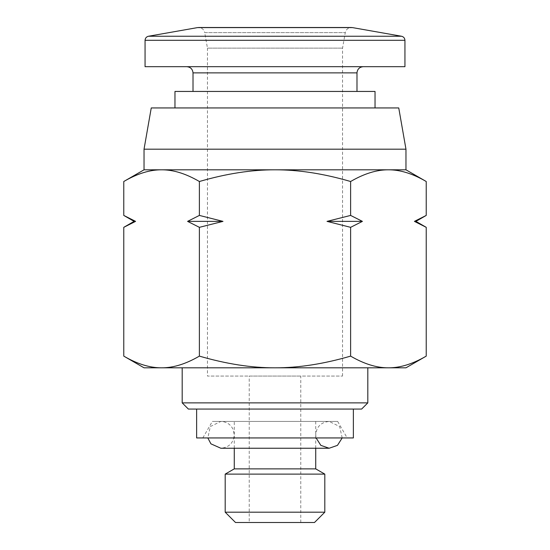 <?xml version="1.0" encoding="UTF-8"?>
<svg xmlns="http://www.w3.org/2000/svg" width="550" height="550" viewBox="0 0 550 550"><rect width="100%" height="100%" fill="white"/><g stroke="black" fill="none" stroke-linecap="round" stroke-linejoin="round"><path stroke-width="0.41" stroke-dasharray="2.75 2.06" d="M350.618 215.421L362.416 221.375L350.618 227.329L327.009 221.375L350.618 215.421L350.618 181.507C323.565 173.628 298.354 169.73 275 169.812C251.646 169.73 226.435 173.628 199.382 181.507L199.382 215.421L222.991 221.375L199.382 227.329L199.382 356.118C226.435 363.997 251.646 367.895 275 367.812C298.354 367.895 323.565 363.997 350.618 356.118C364.141 363.997 376.743 367.895 388.424 367.812C400.098 367.895 412.706 363.997 426.229 356.118M426.229 181.507C412.706 173.628 400.098 169.73 388.424 169.812C376.743 169.73 364.141 173.628 350.618 181.507M426.229 227.329L414.425 221.375L426.229 215.421M350.618 356.118L350.618 227.329M199.382 227.329L187.584 221.375L199.382 215.421M123.771 356.118C137.294 363.997 149.903 367.895 161.576 367.812C173.257 367.895 185.859 363.997 199.382 356.118M123.771 215.421L135.575 221.375L123.771 227.329M199.382 181.507C185.859 173.628 173.257 169.73 161.576 169.812C149.903 169.73 137.294 173.628 123.771 181.507M405.969 169.812L144.031 169.812M135.575 221.375L134.083 221.375M415.917 221.375L414.425 221.375M222.991 221.375L187.584 221.375M362.416 221.375L327.009 221.375M405.969 367.812L144.031 367.812M182.188 367.812L367.812 367.812L182.188 367.812M367.812 402.875L182.188 402.875M361.625 409.062L188.375 409.062M196.625 409.062L353.375 409.062L196.625 409.062M353.375 437.938L196.625 437.938M202.812 437.938L347.188 437.938L202.812 437.938L212.341 421.438L337.659 421.438L212.341 421.438M275 421.438L329.141 421.438L275 421.438M234.266 421.438L315.734 421.438L234.266 421.438L234.266 434.844C233.475 442.984 229.006 447.453 220.859 448.25L329.141 448.25M315.734 468.875L234.266 468.875M234.266 448.25L234.266 434.844L233.248 429.715C230.78 424.462 226.655 421.699 220.859 421.438L210.341 426.532L207.817 437.938M405.969 149.188L144.031 149.188M398.75 107.938L151.25 107.938M174.969 107.938L375.031 107.938L174.969 107.938M375.031 91.438L174.969 91.438M193.016 91.438L356.984 91.438L193.016 91.438M186.828 66.688L363.172 66.688L186.828 66.688M404.938 66.688L145.062 66.688M352.447 27.596L197.553 27.596C201.314 27.301 203.706 28.978 204.717 32.615L345.283 32.615L204.717 32.615L207.453 48.125L342.547 48.125L207.453 48.125L207.453 376.062L342.547 376.062L207.453 376.062M249.219 376.062L300.781 376.062L249.219 376.062L249.219 522.5L300.781 522.5L249.219 522.5M314.497 522.5L235.503 522.5M324.809 512.188L225.191 512.188M324.809 474.114L225.191 474.114M342.183 437.938L339.659 426.532L329.141 421.438C321.001 422.235 316.532 426.704 315.734 434.844L316.099 437.938M356.984 72.875L193.016 72.875M404.938 40.308L145.062 40.308M401.527 36.245L148.472 36.245M337.659 421.438L347.188 437.938M315.734 448.25L315.734 421.438M342.547 376.062L342.547 48.125L345.283 32.615C346.081 29.439 348.109 27.734 351.374 27.5M300.781 522.5L300.781 376.062"/><path stroke-width="0.82" d="M426.229 215.421L414.425 221.375L426.229 227.329L426.229 356.118C412.706 363.997 400.098 367.895 388.424 367.812C376.743 367.895 364.141 363.997 350.618 356.118C323.565 363.997 298.354 367.895 275 367.812C251.646 367.895 226.435 363.997 199.382 356.118C185.859 363.997 173.257 367.895 161.576 367.812C149.903 367.895 137.294 363.997 123.771 356.118L123.771 227.329L135.575 221.375L123.771 215.421L123.771 181.507C137.294 173.628 149.903 169.73 161.576 169.812C173.257 169.73 185.859 173.628 199.382 181.507C226.435 173.628 251.646 169.73 275 169.812C298.354 169.73 323.565 173.628 350.618 181.507C364.141 173.628 376.743 169.73 388.424 169.812C400.098 169.73 412.706 173.628 426.229 181.507L426.229 215.421L415.917 221.375L426.229 227.329M350.618 181.507L350.618 215.421L327.009 221.375L350.618 227.329L362.416 221.375L350.618 215.421M350.618 227.329L350.618 356.118M199.382 181.507L199.382 215.421L187.584 221.375L199.382 227.329L222.991 221.375L199.382 215.421M199.382 227.329L199.382 356.118M144.031 149.188L405.969 149.188L398.75 107.938L151.25 107.938L144.031 149.188L144.031 169.812L405.969 169.812L426.229 181.507M187.584 221.375L222.991 221.375M123.771 215.421L134.083 221.375L135.575 221.375M327.009 221.375L362.416 221.375M414.425 221.375L415.917 221.375M123.771 356.118L144.031 367.812L405.969 367.812L426.229 356.118M182.188 402.875L367.812 402.875L361.625 409.062L188.375 409.062L182.188 402.875L182.188 367.812M353.375 409.062L353.375 437.938L196.625 437.938L196.625 409.062M234.266 448.25L234.266 468.875L315.734 468.875L315.734 448.25M174.969 107.938L174.969 91.438L375.031 91.438L375.031 107.938M193.016 91.438L193.016 72.875L356.984 72.875C357.376 69.142 359.439 67.079 363.172 66.688M186.828 66.688C190.561 67.079 192.624 69.142 193.016 72.875M145.062 40.308L145.062 66.688L404.938 66.688L404.938 40.308L145.062 40.308C145.221 38.136 146.355 36.781 148.472 36.245L401.527 36.245C403.645 36.781 404.779 38.136 404.938 40.308M401.527 36.245L352.447 27.596L197.553 27.596L148.472 36.245M225.191 512.188L235.503 522.5L314.497 522.5L324.809 512.188L324.809 474.114L225.191 474.114L225.191 512.188L324.809 512.188M234.266 468.875L225.191 474.114M316.099 437.938L320.829 445.362L329.141 448.25L337.452 445.362L342.183 437.938M144.031 169.812L123.771 181.507M134.083 221.375L123.771 227.329M367.812 402.875L367.812 367.812M405.969 169.812L405.969 149.188M356.984 91.438L356.984 72.875M352.447 27.596L198.626 27.5L351.374 27.5M315.734 468.875L324.809 474.114M207.817 437.938L210.932 443.85L220.859 448.25L329.141 448.25"/></g></svg>
